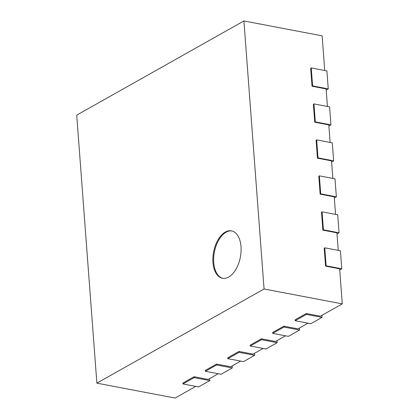 <?xml version="1.0" encoding="UTF-8"?>
<svg xmlns="http://www.w3.org/2000/svg" width="419" height="419" viewBox="0 0 419 419"><rect width="100%" height="100%" fill="white"/><g stroke="black" fill="none" stroke-linecap="round" stroke-linejoin="round"><path stroke-width="0.63" d="M326.202 90.043L328.239 88.891L326.888 70.905L311.244 67.925L310.683 68.239L312.04 86.23L326.113 88.912L327.438 106.468M312.04 86.23L312.6 85.911L311.244 67.925M328.239 88.891L312.6 85.911M339.725 269.925L341.768 268.778L340.411 250.787L324.772 247.812L324.212 248.127L325.563 266.117L339.641 268.799L342.281 303.875L320.399 316.198L306.32 313.517L295.096 319.838L295.165 320.739L306.389 314.418L306.32 313.517M338.259 250.379L336.934 232.817L322.86 230.141L323.421 229.822L322.064 211.836L321.504 212.15L322.86 230.141M335.551 214.402L334.231 196.841L320.153 194.159L320.713 193.845L319.362 175.854L318.801 176.174L320.153 194.159M332.848 178.426L331.523 160.865L317.45 158.183L318.011 157.869L316.654 139.878L316.094 140.197L317.45 158.183M330.141 142.444L328.821 124.888L314.742 122.207L315.303 121.892L313.951 103.902L313.391 104.216L314.742 122.207M324.73 70.492L322.127 35.845L243.916 20.95L76.719 115.125L96.873 383.155L264.07 288.979L243.916 20.95M195.788 386.386L175.084 398.05L96.873 383.155M218.231 373.748L208.185 379.405L194.107 376.723L182.888 383.045L182.956 383.945L194.175 377.624L194.107 376.723M240.674 361.105L230.628 366.761L216.55 364.085L205.331 370.401L205.399 371.302L216.618 364.98L216.55 364.085M263.116 348.467L253.071 354.123L238.992 351.441L227.774 357.763L227.842 358.664L239.06 352.342L238.992 351.441M285.559 335.823L275.513 341.48L261.435 338.798L250.216 345.12L250.284 346.021L261.503 339.699L261.435 338.798M308.002 323.18L297.956 328.842L283.878 326.16L272.659 332.482L272.722 333.377L283.946 327.061L283.878 326.16M342.281 303.875L264.07 288.979M295.165 320.739L310.809 323.719L322.028 317.398L321.876 315.366M322.028 317.398L306.389 314.418M325.563 266.117L326.123 265.798L324.772 247.812M341.768 268.778L326.123 265.798M272.722 333.377L288.366 336.357L299.585 330.036L299.433 328.009M299.585 330.036L283.946 327.061M337.023 233.949L339.06 232.802L323.421 229.822M339.06 232.802L337.709 214.811L322.064 211.836M250.284 346.021L265.924 349.001L277.148 342.679L276.99 340.647M277.148 342.679L261.503 339.699M334.315 197.972L336.357 196.825L320.713 193.845M336.357 196.825L335.001 178.834L319.362 175.854M227.842 358.664L243.481 361.639L254.705 355.317L254.548 353.29M254.705 355.317L239.06 352.342M331.612 161.996L333.65 160.849L318.011 157.869M333.65 160.849L332.298 142.858L316.654 139.878M205.399 371.302L221.038 374.282L232.262 367.961L232.11 365.928M232.262 367.961L216.618 364.98M328.905 126.019L330.947 124.867L315.303 121.892M330.947 124.867L329.591 106.882L313.951 103.902M182.956 383.945L198.596 386.92L209.819 380.604L209.668 378.572M209.819 380.604L194.175 377.624M225.286 232.074A24.124 13.628 100.8 0 1 231.487 230.864A24.124 13.628 100.8 0 1 240.365 257.109A24.124 13.628 100.8 0 1 222.463 278.258A24.124 13.628 100.8 0 1 212.925 257.303A24.124 13.628 100.8 0 1 225.286 232.074M231.88 230.948A24.124 13.628 -79.2 0 0 226.066 232.226A24.124 13.628 -79.2 0 0 213.727 257.104A24.124 13.628 -79.2 0 0 222.856 278.321"/></g></svg>
